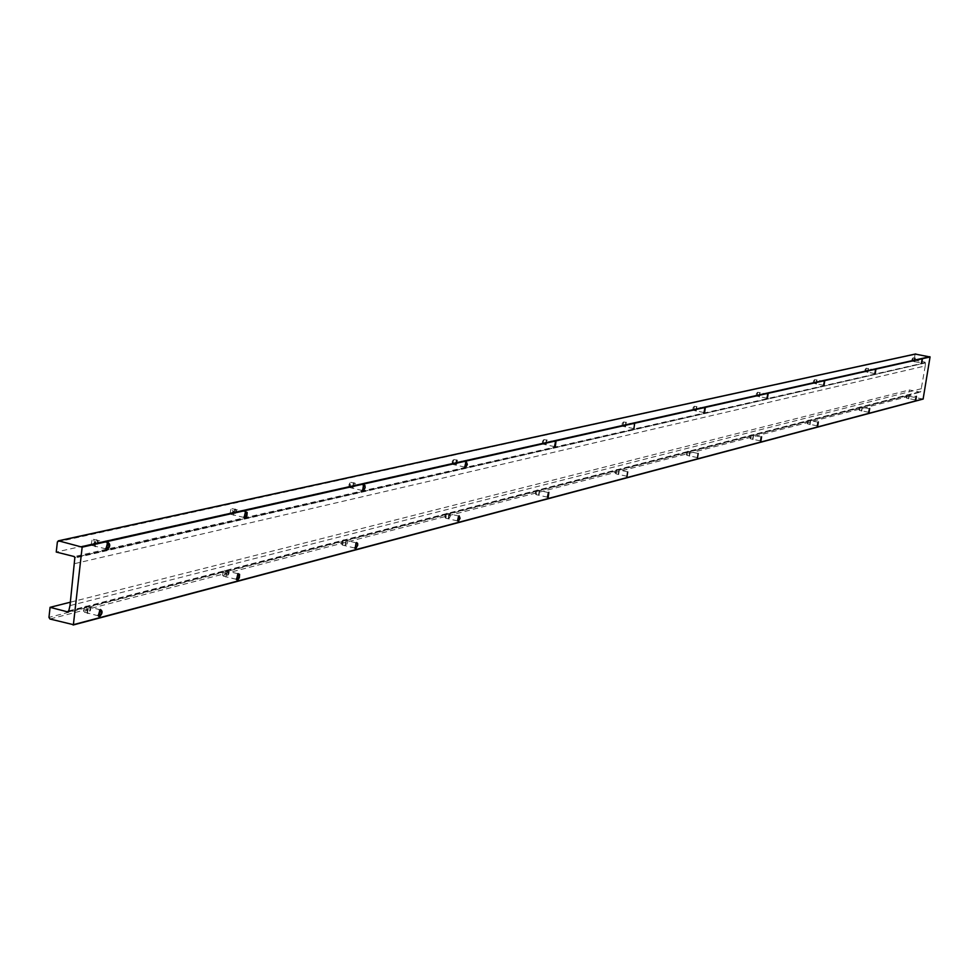 <?xml version="1.0" encoding="UTF-8"?>
<svg xmlns="http://www.w3.org/2000/svg" width="979" height="979" viewBox="0 0 979 979"><rect width="100%" height="100%" fill="white"/><g stroke="black" fill="none" stroke-linecap="round" stroke-linejoin="round"><path stroke-width="0.73" stroke-dasharray="4.89 3.67" d="M84.892 612.218L83.558 611.275L84.512 606.931L85.907 606.111L86.984 608.999L84.892 612.218M88.587 606.919L89.774 607.543L89.982 609.77L89.016 612.132L87.559 613.025L86.935 612.719L88.587 606.919M89.052 606.539C91.439 608.204 91.169 610.541 88.245 613.576L87.131 613.258L89.052 606.539M88.991 607.017L90.19 607.653L90.398 609.88L89.419 612.23L87.975 613.135L86.898 610.235L88.991 607.017M223.616 576.08L222.551 575.322L223.457 571.075L224.558 570.427L225.451 573.119L223.616 576.08M227.14 571.149L228.131 571.736L228.278 573.816L226.186 576.802L227.14 571.149M227.581 570.806L228.805 571.675L228.939 573.608L226.785 577.316L225.892 577.059L227.581 570.806M227.52 571.246L228.523 571.834L228.67 573.914L226.577 576.9L225.684 574.208L227.52 571.246M342.638 545.07L341.769 544.459L342.626 540.335L343.519 539.821L342.638 545.07M345.991 540.481L345.11 545.731L345.991 540.481M346.407 540.151L347.459 540.983L347.545 542.782L345.636 546.209L344.914 545.988L346.407 540.151M346.358 540.567L345.477 545.817L346.358 540.567M445.873 518.172L445.151 517.671L446.705 513.265L445.873 518.172M449.067 513.865L448.235 518.784L449.067 513.865M449.471 513.571L450.413 516.055L448.712 519.225L448.113 519.041L449.471 513.571M449.422 513.951L448.59 518.858L449.422 513.951M536.259 494.628L535.672 494.211L537.055 490.026L536.259 494.628M539.319 490.577L538.536 495.19L539.319 490.577M539.698 490.295L538.964 495.607L539.698 490.295M539.649 490.65L538.866 495.264L539.649 490.65M616.072 473.836L616.819 469.492L616.072 473.836M618.997 470.006L618.251 474.35L618.997 470.006M619.364 469.736L618.642 474.754L619.364 469.736M619.315 470.079L618.569 474.423L619.315 470.079M687.05 455.345L687.76 451.246L687.05 455.345M689.852 451.723L689.143 455.835L689.852 451.723M690.195 451.466L689.497 456.202L690.195 451.466M690.158 451.784L689.449 455.896L690.158 451.784M750.587 438.8L751.26 434.909L750.587 438.8M753.279 435.349L752.594 439.253L753.279 435.349M753.61 435.104L752.924 439.608L753.61 435.104M753.561 435.41L752.888 439.302L753.561 435.41M807.797 423.895L808.446 420.199L807.797 423.895M810.379 420.615L809.731 424.323L810.379 420.615M810.698 420.383L810.037 424.653L810.698 420.383M810.661 420.676L810 424.372L810.661 420.676M859.574 410.409L860.198 406.885L859.574 410.409M862.058 407.276L861.434 410.801L862.058 407.276M862.364 407.056L861.728 411.131L862.364 407.056M862.328 407.325L861.704 410.862L862.328 407.325M906.664 398.135L907.264 394.77L906.664 398.135M909.063 395.149L908.463 398.514L909.063 395.149M909.356 394.929L908.732 398.82L909.356 394.929M915.451 399.909L916.136 396.544L909.369 395.186L908.72 398.563L909.369 395.186M92.479 545.45L91.157 544.471L92.063 540.127L93.47 539.307L94.571 542.244L92.479 545.45M96.187 540.065L97.374 540.726L97.594 542.99L96.627 545.352L95.196 546.221L94.559 545.903L96.187 540.065M96.664 539.698C99.05 541.46 98.781 543.822 95.856 546.784L94.767 546.441L96.664 539.698M96.603 540.175L97.79 540.824L98.01 543.1L97.043 545.462L95.612 546.319L94.498 543.382L96.603 540.175M231.13 514.305L230.077 513.522L230.946 509.264L232.06 508.615L232.965 511.356L231.13 514.305M234.666 509.313L235.658 509.924L235.817 512.029L233.736 515.003L234.666 509.313M235.107 508.958L236.343 509.888L236.477 511.846L234.311 515.517L233.443 515.235L235.107 508.958M235.058 509.41L236.037 510.01L236.208 512.127L234.128 515.089L233.222 512.36L235.058 509.41M350.017 487.591L349.16 486.967L349.992 482.831L350.886 482.317L350.017 487.591M353.395 482.941L352.526 488.227L353.395 482.941M353.811 482.61L354.851 483.491L354.936 485.327L353.027 488.705L352.33 488.484L353.811 482.61M353.762 483.026L352.893 488.313L353.762 483.026M453.093 464.438L452.384 463.924L453.913 459.506L453.093 464.438M456.3 460.081L455.48 465.025L456.3 460.081M456.703 459.775L457.646 462.333L455.945 465.466L456.703 459.775M456.655 460.154L455.835 465.098L456.655 460.154M543.296 444.172L542.709 443.744L544.079 439.547L543.296 444.172M546.368 440.073L545.597 444.711L546.368 440.073M546.759 439.791L546.013 445.139L546.759 439.791M546.698 440.146L545.927 444.784L546.698 440.146M622.913 426.293L623.66 421.925L622.913 426.293M625.85 422.426L625.116 426.783L625.85 422.426M626.217 422.145L625.495 427.187L626.217 422.145M626.168 422.487L625.434 426.856L626.168 422.487M693.707 410.385L694.405 406.261L693.707 410.385M696.522 406.726L695.812 410.85L696.522 406.726M696.864 406.469L696.167 411.229L696.864 406.469M696.815 406.787L696.118 410.911L696.815 406.787M757.048 396.152L757.722 392.249L757.048 396.152M759.753 392.677L759.08 396.593L759.753 392.677M760.083 392.432L759.398 396.948L760.083 392.432M760.034 392.738L759.361 396.654L760.034 392.738M814.075 383.352L814.712 379.632L814.075 383.352M816.67 380.036L816.021 383.756L816.67 380.036M816.988 379.803L816.327 384.098L816.988 379.803M816.939 380.097L816.302 383.817L816.939 380.097M865.669 371.751L866.293 368.214L865.669 371.751M868.165 368.593L867.553 372.142L868.165 368.593M868.471 368.373L867.835 372.461L868.471 368.373M868.434 368.655L867.81 372.191L868.434 368.655M912.587 361.214L913.187 357.837L912.587 361.214M914.986 358.192L914.398 361.581L914.986 358.192M915.292 357.984L914.655 361.887L915.292 357.984M914.643 361.63L921.423 362.952L922.071 359.562L915.292 358.241L914.643 361.63L915.292 358.241M874.822 373.574L875.422 370.086M823.584 385.249L824.22 381.614M766.973 398.245L767.732 394.304M703.999 412.514L704.843 408.463M633.646 428.521L634.551 424.299M554.506 446.546L555.46 442.104M464.78 466.946L465.82 462.296M362.23 490.234L363.393 485.364M243.869 517.083L245.105 512.041M105.756 548.35L107.103 543.174M868.691 412.269L869.303 408.794M817.269 425.853L817.918 422.23M760.438 440.868L761.136 437.075M697.281 457.511L698.162 453.51M626.744 476.149L627.674 471.939M547.408 497.087L548.399 492.657M457.499 520.779L458.576 516.153M354.777 547.824L355.952 542.99M236.282 578.981L237.567 573.963M98.071 615.265L99.503 610.101M57.382 541.925L915.328 354.092M915.035 354.569L914.153 360.039L56.244 552.046M74.734 563.61L925.228 365.95L925.375 362.94L74.465 557.54M925.179 362.683L74.233 557.479M925.033 362.658L74.343 556.586M914.153 360.039L925.118 362.169M923.013 399.065L909.063 396.287L908.475 395.418L48.962 617.382M925.228 365.95L920.774 391.514L920.284 392.138L909.356 389.972L908.475 395.418M70.39 602.195L909.356 389.972M921.569 388.651L69.998 605.609M68.836 610.945L920.358 391.661M68.089 611.997L920.284 392.138M925.375 362.94L74.808 558.03M909.063 396.287L49.953 619.009M68.848 610.872L920.774 391.514M68.738 611.092L920.505 391.686M84.512 606.931L83.558 611.275M88.905 606.882L85.907 606.111M100.311 609.819L89.322 606.992M223.457 571.075L222.551 575.322M227.397 571.124L224.558 570.427M237.848 573.706L227.777 571.222M342.626 540.335L341.622 542.133L341.769 544.459M346.199 540.457L343.519 539.821M356.136 542.819L346.566 540.543M445.971 513.694L444.919 515.431L445.151 517.671M449.239 513.853L446.705 513.265M458.894 516.08L449.594 513.938M536.443 490.369L535.366 492.058L535.672 494.211M539.466 490.565L537.055 490.026M548.632 492.621L539.796 490.638M616.305 469.785L615.228 471.425L615.571 473.481M619.12 470.006L616.819 469.492M627.845 471.902L619.438 470.067M687.331 451.49L686.242 453.069L686.622 455.051M689.95 451.711L687.76 451.246M698.284 453.497L690.256 451.772M750.893 435.117L749.828 436.634L750.22 438.543M753.365 435.349L751.26 434.909M761.332 437.013L753.646 435.41M808.128 420.37L807.063 421.839L807.479 423.674M810.453 420.603L808.446 420.199M818.089 422.182L810.734 420.664M859.917 407.031L858.877 408.451L859.305 410.213M862.132 407.264L860.198 406.885M869.45 408.745L862.389 407.325M907.019 394.904L906.003 396.275L906.432 397.963M909.124 395.137L907.264 394.77M92.063 540.127L91.157 544.471M96.48 540.053L93.47 539.307M107.959 542.88L96.897 540.151M230.946 509.264L230.077 513.522M234.899 509.3L232.06 508.615M245.717 511.858L235.29 509.386M349.992 482.831L349.001 484.642L349.16 486.967M353.578 482.928L350.886 482.317M363.809 485.266L353.945 483.014M453.179 459.922L452.139 461.696L452.384 463.924M456.459 460.069L453.913 459.506M465.943 462.174L456.814 460.142M543.467 439.889L542.403 441.602L542.709 443.744M546.502 440.073L544.079 439.547M555.705 442.055L546.833 440.134M623.146 422.218L622.069 423.87L622.424 425.926M625.96 422.414L623.66 421.925M634.735 424.262L626.279 422.475M693.976 406.505L692.899 408.096L693.291 410.079M696.607 406.713L694.405 406.261M704.978 408.451L696.913 406.787M757.354 392.457L756.29 393.986L756.694 395.895M759.826 392.677L757.722 392.249M767.817 394.292L760.12 392.738M814.393 379.815L813.341 381.284L813.769 383.119M816.731 380.036L814.712 379.632M824.391 381.565L817.012 380.085M866.011 368.373L864.971 369.793L865.399 371.555M868.226 368.593L866.293 368.214M875.569 370.038L868.495 368.642M912.942 357.971L911.926 359.342L912.355 361.043M915.047 358.192L913.187 357.837M914.398 361.581L912.538 361.214M874.859 373.586L867.81 372.191M867.553 372.142L865.607 371.763M823.633 385.285L816.302 383.817M816.021 383.756L814.002 383.352M767.022 398.208L759.361 396.654M759.08 396.593L756.975 396.165M704.121 412.575L696.118 410.911M695.812 410.85L693.609 410.397M633.682 428.606L625.434 426.856M625.116 426.783L622.803 426.293M554.701 446.681L545.927 444.784M545.597 444.711L543.174 444.185M464.841 467.105L455.835 465.098M455.48 465.025L452.934 464.45M362.328 490.479L352.893 488.313M352.526 488.227L349.821 487.603M244.016 517.45L234.128 515.089M233.736 515.003L230.897 514.318M105.965 548.889L95.612 546.319M95.196 546.221L92.173 545.474M915.463 399.909L908.72 398.563M908.463 398.514L906.615 398.147M868.728 412.281L861.704 410.862M861.434 410.801L859.513 410.409M817.318 425.877L810 424.372M809.731 424.323L807.724 423.907M760.512 440.905L752.888 439.302M752.594 439.253L750.501 438.812M697.403 457.597L689.449 455.896M689.143 455.835L686.952 455.357M626.903 476.247L618.569 474.423M618.251 474.35L615.95 473.848M547.604 497.222L538.866 495.264M538.536 495.19L536.125 494.64M457.56 520.938L448.59 518.858M448.235 518.784L445.702 518.197M354.863 548.056L345.477 545.817M345.11 545.731L342.43 545.095M236.404 579.335L226.577 576.9M226.186 576.802L223.359 576.105M98.267 615.803L87.975 613.135M87.559 613.025L84.561 612.254M68.591 611.165L920.603 391.686"/><path stroke-width="1.47" d="M99.503 610.101L101.18 610.48L101.241 613.368L99.674 615.779L98.071 615.265M100.458 609.489C102.832 611.141 102.562 613.49 99.65 616.525L98.549 616.219L100.458 609.489M237.958 573.633L239.561 574.33L239.353 577.72L237.946 579.801L236.661 579.727L237.958 573.633L239.023 574.82L238.9 577.072L237.53 579.299L236.282 578.981M355.952 542.99L355.487 548.142L354.777 547.824M356.589 542.574L357.629 543.406L357.714 545.205L355.805 548.644L355.096 548.424L356.589 542.574M458.576 516.153L457.499 520.779M459.127 515.786L460.057 518.283L458.356 521.464L459.127 515.786M548.399 492.657L547.408 497.087M548.876 492.339L548.13 497.662L548.876 492.339M627.674 471.939L626.964 476.54M698.162 453.51L697.476 457.878M761.246 437.026L760.438 440.868M761.576 436.781L760.891 441.272L761.576 436.781M818.028 422.182L817.269 425.853M818.334 421.949L817.661 426.232L818.334 421.949M869.413 408.745L868.691 412.269M869.695 408.537L869.046 412.612L869.695 408.537M916.136 396.544L915.451 399.909M916.393 396.336L915.769 400.227L916.393 396.336M107.103 543.174L108.84 543.565L108.902 546.49L107.335 548.889L105.756 548.35M108.131 542.525C110.505 544.3 110.235 546.661 107.323 549.623L106.246 549.292L108.131 542.525M245.521 511.699L247.149 512.458L246.928 515.872L245.521 517.915L244.273 517.818L245.521 511.699L246.61 512.923L246.488 515.199L245.117 517.414L243.869 517.083M363.356 485.388L362.928 490.565L362.23 490.234M364.041 484.96L364.898 485.413L365.155 487.664L363.246 491.054L362.56 490.834L364.041 484.96M465.82 462.296L464.78 466.946M466.396 461.929L467.326 464.487L465.625 467.632L466.396 461.929M555.46 442.104L554.506 446.546M555.962 441.774L555.215 447.134L555.962 441.774M634.551 424.299L633.854 428.912M704.843 408.463L703.999 412.514M705.235 408.194L704.525 412.967L705.235 408.194M767.732 394.304L766.949 398.172M768.074 394.06L767.389 398.575L768.074 394.06M824.33 381.565L823.584 385.249M824.648 381.333L823.975 385.628L824.648 381.333M875.532 370.038L874.822 373.574M875.813 369.817L875.165 373.917L875.813 369.817M922.071 359.562L921.423 362.952M922.34 359.354L921.716 363.27L922.34 359.354M70.39 602.195L50.076 607.323L48.962 617.382L49.953 619.009L73.388 624.675L82.15 547.163L58.679 540.861L57.382 541.925L56.244 552.046L74.343 556.586L74.808 558.03L69.998 605.609L68.738 611.092M915.328 354.092L930.05 356.98L923.111 399.065L73.266 624.945M50.076 607.323L68.089 611.997L68.432 611.165M68.2 611.104L68.836 610.945M58.679 540.861L915.854 353.982M82.15 547.163L930.05 356.98M81.82 546.625L929.854 356.686M923.283 398.869L73.388 624.675M915.573 353.982L58.238 540.849M73.119 625.018L923.111 399.065"/></g></svg>
